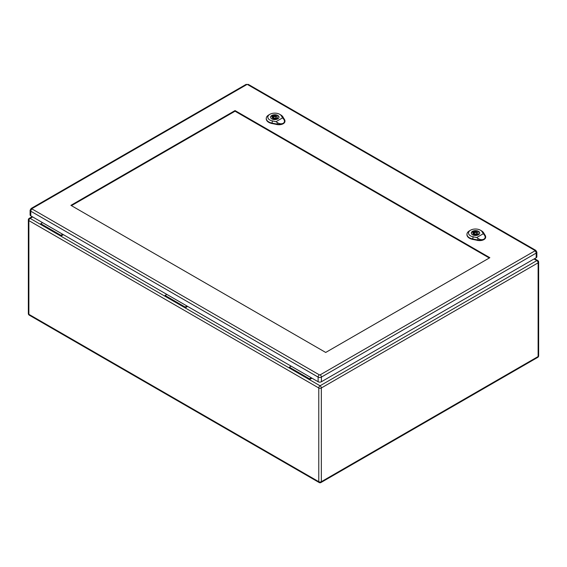 <?xml version="1.0" encoding="UTF-8"?>
<svg xmlns="http://www.w3.org/2000/svg" width="567" height="567" viewBox="0 0 567 567"><rect width="100%" height="100%" fill="white"/><g stroke="black" fill="none" stroke-linecap="round" stroke-linejoin="round"><path stroke-width="0.85" d="M311.978 378.189L309.454 379.649L289.347 368.04L289.347 367.196L291.14 366.162M63.391 234.667L60.867 236.127L60.867 235.284L62.661 234.249M187.684 306.428L185.161 307.888L165.054 296.279L165.054 295.435L166.847 294.401M32.68 216.941L30.157 218.401L40.76 224.518L40.76 223.674L60.867 235.284M40.76 224.518L165.054 296.279M40.76 223.674L42.553 222.64M289.347 368.04L185.161 307.888L185.161 307.045L165.054 295.435M185.161 307.045L186.954 306.01M534.022 258.984L536.843 260.607L320.057 385.773A1.807 1.042 60 0 1 321.333 387.984L321.333 481.695L538.118 356.537L538.118 262.826L321.333 387.984A1.807 1.042 0 0 1 318.774 387.984L28.882 220.613L28.882 314.324L318.774 481.695L318.774 387.984A1.807 1.042 -60 0 1 320.057 385.773L309.454 379.649L309.454 378.806L289.347 367.196M309.454 378.806L311.248 377.771M275.98 121.678L272.479 120.962A6.974 4.026 180 0 1 269.857 114.321L268.765 114.952A8.526 4.919 -0 0 0 266.27 118.312A8.526 4.919 -0 0 0 271.962 123.074L277.029 124.102A5.946 3.43 0 0 0 283.209 123.294C281.416 124.138 279.481 123.918 277.391 122.642L275.98 121.678L282.6 117.858L283.599 119.056C284.868 120.806 284.74 122.217 283.209 123.294A5.946 3.43 0 0 0 284.946 120.778A5.946 3.43 0 0 0 284.613 119.729L282.834 116.802A8.526 4.919 -0 0 0 280.814 114.952L279.722 114.321A6.974 4.026 180 0 1 281.367 115.831L282.6 117.858M271.827 118.886A4.203 2.424 180 0 1 270.601 117.171A4.203 2.424 180 0 1 274.797 114.747A4.203 2.424 180 0 1 278.999 117.171A4.203 2.424 180 0 1 276.405 119.41A4.203 2.424 180 0 1 271.827 118.886M266.263 118.524A8.54 4.933 -0 0 0 266.249 118.73A8.54 4.933 -0 0 0 271.954 123.507L277.029 124.534A5.961 3.445 -0 0 0 284.967 121.203A5.961 3.445 -0 0 0 284.946 120.991M269.857 114.321A6.974 4.026 180 0 1 279.722 114.321M272.933 117.993A4.139 2.388 -0 0 0 272.55 118.12M273.882 117.908A1.29 0.744 -0 0 0 275.293 118.071A1.29 0.744 -0 0 0 276.094 117.383A1.29 0.744 -0 0 0 274.797 116.639A1.29 0.744 -0 0 0 273.507 117.383A1.29 0.744 -0 0 0 273.882 117.908M272.734 115.562L273.606 116.058A2.587 1.495 180 0 1 277.383 117.383A2.587 1.495 180 0 1 277.093 118.071L277.958 118.574A3.771 2.176 180 0 1 276.866 119.205L275.994 118.709A2.587 1.495 180 0 1 272.217 117.383A2.587 1.495 180 0 1 272.507 116.696L271.643 116.192A3.771 2.176 180 0 1 272.734 115.562L272.734 117.879L273.507 118.326M273.606 117.1L273.606 116.058M277.093 119.113L277.093 118.071M276.094 118.411A2.587 1.495 180 0 1 277.093 119.013M272.507 118.071L272.507 116.696M278.9 117.702A4.139 2.388 -0 0 0 278.936 117.383A4.139 2.388 -0 0 0 274.797 114.995A4.139 2.388 -0 0 0 270.665 117.383A4.139 2.388 -0 0 0 270.7 117.702M476.684 237.545L473.176 236.836A6.974 4.026 180 0 1 470.553 230.195L469.462 230.826A8.526 4.919 -0 0 0 466.967 234.185A8.526 4.919 -0 0 0 472.665 238.948L477.733 239.976A5.946 3.43 0 0 0 483.906 239.168C482.12 240.011 480.178 239.791 478.087 238.516L476.684 237.545L483.297 233.724L484.296 234.929C485.572 236.68 485.437 238.09 483.906 239.168A5.946 3.43 0 0 0 485.643 236.652A5.946 3.43 0 0 0 485.309 235.603L483.531 232.676A8.526 4.919 -0 0 0 481.518 230.826L480.419 230.195A6.974 4.026 180 0 1 482.063 231.705L483.297 233.724M472.531 234.759A4.203 2.424 180 0 1 471.297 233.044A4.203 2.424 180 0 1 475.5 230.62A4.203 2.424 180 0 1 479.696 233.044A4.203 2.424 180 0 1 477.102 235.284A4.203 2.424 180 0 1 472.531 234.759M466.967 234.398A8.54 4.933 -0 0 0 466.946 234.603A8.54 4.933 -0 0 0 472.658 239.38L477.726 240.408A5.961 3.445 -0 0 0 485.664 237.077A5.961 3.445 -0 0 0 485.643 236.864M470.553 230.195A6.974 4.026 180 0 1 480.419 230.195M473.636 233.866A4.139 2.388 -0 0 0 473.254 233.994M474.586 233.781A1.29 0.744 -0 0 0 475.989 233.944A1.29 0.744 -0 0 0 476.79 233.257A1.29 0.744 -0 0 0 475.5 232.513A1.29 0.744 -0 0 0 474.203 233.257A1.29 0.744 -0 0 0 474.586 233.781M473.438 231.428L474.303 231.931A2.587 1.495 180 0 1 478.08 233.257A2.587 1.495 180 0 1 477.79 233.944L478.654 234.447A3.771 2.176 180 0 1 477.563 235.078L476.691 234.582A2.587 1.495 180 0 1 472.913 233.257A2.587 1.495 180 0 1 473.204 232.562L472.339 232.066A3.771 2.176 180 0 1 473.438 231.428L473.438 233.753L474.203 234.199M474.303 232.973L474.303 231.931M477.79 234.986L477.79 233.944M476.79 234.284A2.587 1.495 180 0 1 477.79 234.887M473.204 233.944L473.204 232.562M479.597 233.576A4.139 2.388 -0 0 0 479.632 233.257A4.139 2.388 -0 0 0 475.5 230.868A4.139 2.388 -0 0 0 471.361 233.257A4.139 2.388 -0 0 0 471.397 233.576M71.449 205.658L235.043 111.21L489.3 257.999M489.845 257.687L325.706 352.454L70.903 205.346L235.043 110.579L489.845 257.687M32.064 208.564A1.807 1.042 60 0 0 31.157 208.472L30.101 210.251L30.101 214.893A2.325 1.347 -0 0 0 30.781 215.843L318.122 381.74A2.325 1.347 -0 0 0 321.411 381.74L536.184 257.737A2.325 1.347 -0 0 0 536.864 256.787L536.864 252.145L535.808 250.366A1.807 1.042 -60 0 0 534.901 250.458L534.901 250.876L320.128 374.879L319.398 374.879L32.064 208.982L32.064 208.564L246.836 84.561L247.566 84.561L534.901 250.458M235.043 111.21L235.043 110.579M28.882 220.613A1.807 1.042 -60 0 1 30.157 218.401A1.807 1.042 60 0 0 29.257 218.309A1.807 1.807 0 0 0 28.35 219.876A1.807 1.042 0 0 0 28.882 220.613M28.882 314.324A1.807 1.042 180 0 1 28.35 313.586A1.807 1.807 0 0 0 29.257 315.153A1.807 1.042 -60 0 1 28.882 314.324M319.15 482.524A1.807 1.807 0 0 0 320.965 482.524A1.807 1.042 60 0 0 321.333 481.695A1.807 1.042 180 0 1 318.774 481.695A1.807 1.042 120 0 0 319.15 482.524L29.257 315.153M537.743 260.522A1.807 1.042 -60 0 0 536.843 260.607A1.807 1.042 60 0 1 538.118 262.826A1.807 1.042 0 0 0 538.65 262.089A1.807 1.807 0 0 0 537.743 260.522L534.553 258.68M538.65 262.089L538.65 355.8A1.807 1.042 180 0 1 538.118 356.537A1.807 1.042 60 0 1 537.743 357.366L320.965 482.524M281.239 115.746L282.961 116.887M272.521 120.778L271.919 123.266M271.954 123.627L271.962 123.039M277.036 124.067L277.022 124.655M277.008 124.194L277.412 122.55M283.535 119.013L284.677 119.772M481.943 231.62L483.658 232.761M473.218 236.652L472.616 239.139M472.651 239.501L472.665 238.913M477.733 239.94L477.726 240.528M477.712 240.068L478.109 238.423M484.232 234.887L485.373 235.645M30.101 210.251A2.325 1.347 -0 0 0 30.781 211.2L318.122 377.09L318.122 381.74M32.064 208.982A1.807 1.042 -60 0 0 30.781 211.2L30.781 215.843M319.398 374.879A1.807 1.042 -60 0 0 318.122 377.09A2.325 1.347 -0 0 0 321.411 377.09L321.411 381.74M320.128 374.879A1.807 1.042 60 0 1 321.411 377.09L536.184 253.095L536.184 257.737M534.901 250.876A1.807 1.042 60 0 1 536.184 253.095A2.325 1.347 -0 0 0 536.864 252.145M31.157 208.472L245.929 84.476A1.807 1.042 60 0 1 246.836 84.561M247.566 84.561A1.807 1.042 -60 0 1 248.466 84.476L245.929 84.476M32.156 216.637L29.257 218.309M28.35 219.876L28.35 313.586M537.743 357.366A1.807 1.807 0 0 0 538.65 355.8M266.27 118.312L266.249 118.73M284.946 120.778L284.967 121.203M276.094 118.765L276.094 117.383M273.507 118.673L273.507 117.383M466.967 234.185L466.946 234.603M485.643 236.652L485.664 237.077M476.79 234.632L476.79 233.257M474.203 234.547L474.203 233.257M248.466 84.476L535.808 250.366"/></g></svg>

